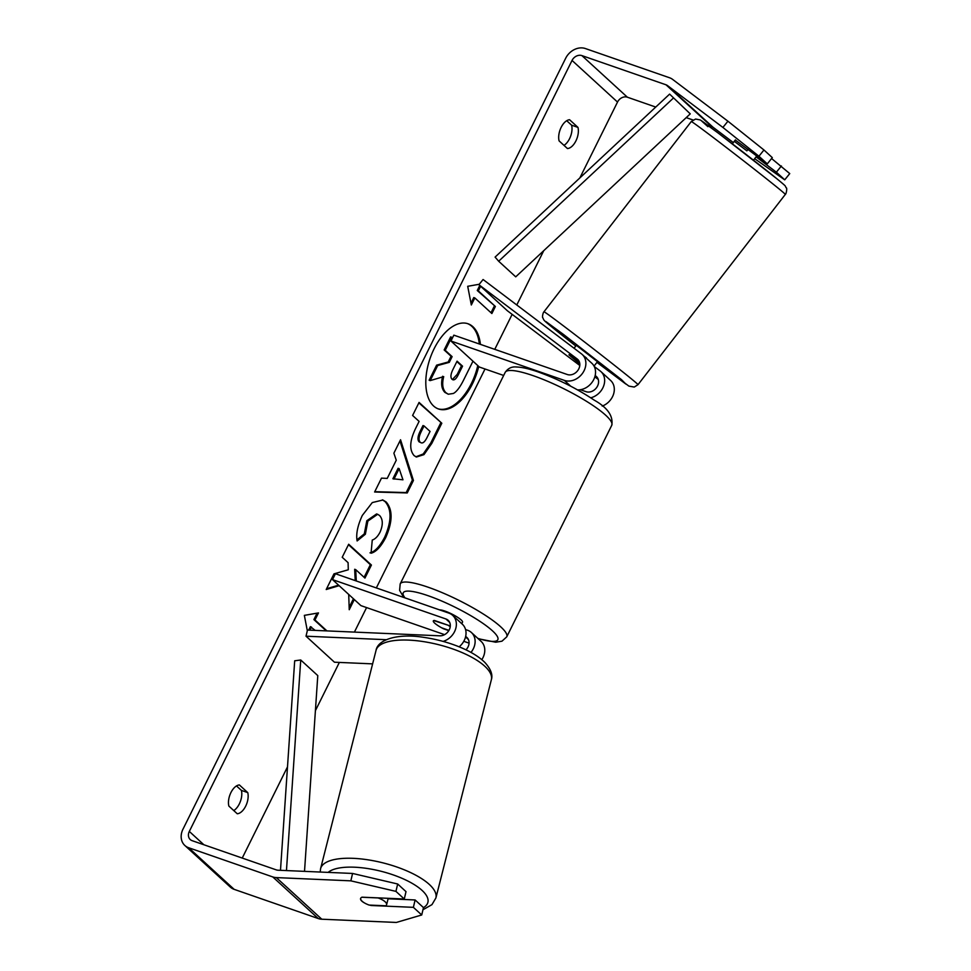 <?xml version="1.0" encoding="UTF-8"?>
<svg xmlns="http://www.w3.org/2000/svg" width="971" height="971" viewBox="0 0 971 971"><rect width="100%" height="100%" fill="white"/><g stroke="black" fill="none" stroke-linecap="round" stroke-linejoin="round"><path stroke-width="1.46" d="M443.067 641.394A16.046 13.109 -47.5 0 0 455.338 629.839A16.046 13.109 -47.5 0 0 452.668 615.371A16.046 13.109 -47.5 0 0 448.845 613.102L335.432 573.74L332.507 579.614L445.932 618.976A9.358 7.647 -47.5 0 1 448.165 620.299A9.358 7.647 -47.5 0 1 449.1 630.094A9.358 7.647 -47.5 0 1 439.814 635.811L307.467 630.058L306.023 636.199L386.227 639.695M306.023 636.199L334.449 662.21L372.621 663.873M481.822 659.649A16.046 13.109 -47.5 0 0 481.094 641.37L471.433 632.534A16.046 13.109 132.5 0 1 470.971 652.415M465.558 629.548L467.609 630.264A16.046 13.109 132.5 0 1 471.433 632.534M465.631 636.551A9.358 7.647 132.5 0 1 466.917 637.462A9.358 7.647 132.5 0 1 465.959 649.842M469.066 643.142L463.774 641.309M444.572 634.646L360.933 605.625L332.507 579.614M450.301 625.979L434.389 620.457A13.363 2.561 -153.6 0 0 433.333 620.882A13.363 2.561 -153.6 0 0 443.492 628.783L448.796 630.628M459.137 646.832A16.046 13.109 -47.5 0 0 462.342 624.207L452.668 615.371M361.867 897.228L378.095 897.944A13.363 4.721 14.3 0 1 385.366 902.01A13.363 4.721 14.3 0 1 386.579 904.79A13.363 4.721 14.3 0 1 385.924 905.797L369.138 905.069A13.363 4.721 14.3 0 1 361.867 900.991A13.363 4.721 14.3 0 1 360.629 898.406M437.933 408.767A45.091 24.518 109.1 0 0 471.36 383.545A45.091 24.518 109.1 0 0 477.781 365.582M479.346 344.001A45.091 24.518 109.1 0 0 467.5 323.598M480.414 344.365A45.091 24.518 109.1 0 0 468.034 323.768A45.091 24.518 109.1 0 0 434.073 348.832A45.091 24.518 109.1 0 0 438.467 408.961A45.091 24.518 109.1 0 0 472.428 383.909A45.091 24.518 109.1 0 0 478.727 366.443M655.753 107.065L627.387 97.209A8.023 6.554 -47.5 0 0 617.52 102.064L579.857 177.924M543.748 250.664L516.79 304.979M512.142 314.361L494.761 349.354M485.015 368.992L376.335 587.928M366.577 607.579L354.415 632.097M339.352 662.428L315.405 710.663M287.501 766.884L242.24 858.061M722.897 127.444L727.922 121.205L763.959 149.995L758.934 156.234L722.897 127.444L667.526 85.606A8.023 6.554 -47.5 0 0 665.997 84.793L581.896 55.602A8.023 6.554 -47.5 0 0 572.04 60.445L189.321 831.431A8.023 6.554 -47.5 0 0 190.267 839.563A8.023 6.554 -47.5 0 0 192.173 840.692L276.274 869.882A8.023 6.554 -47.5 0 0 278.034 870.21L352.57 873.451L397.673 883.998L406.012 891.633L404.276 899.012L395.937 891.378L350.847 880.843L352.57 873.451M348.71 594.434L349.244 609.715L354.294 599.544M356.272 580.974L355.726 569.637L364.95 578.085L371.42 565.049L348.674 544.245L342.205 557.281L348.091 562.658L348.286 569.771L333.975 573.861L326.207 589.518L339.146 585.683M387.223 478.412L396.265 460.205L393.874 453.202L400.55 439.754L413.44 480.463L407.25 492.94L374.612 492.006L381.494 478.133L387.223 478.412M559.09 140.892A13.363 7.27 -70.9 0 1 561.141 127.383A13.363 7.27 -70.9 0 1 569.589 119.736L577.963 127.395A13.363 7.27 -70.9 0 1 575.912 140.904A13.363 7.27 -70.9 0 1 567.465 148.551L559.09 140.892M228.877 806.1L237.252 813.759A13.363 7.27 109.1 0 0 245.699 806.112A13.363 7.27 109.1 0 0 247.751 792.603L239.376 784.944A13.363 7.27 109.1 0 0 230.916 792.591A13.363 7.27 109.1 0 0 228.877 806.1M307.322 630.713L304.348 615.371L318.464 612.907L314.968 619.959L326.924 630.895M308.681 630.106L310.404 626.647L315.15 630.385M311.46 627.011L309.895 630.155M478.315 290.875L495.38 306.484L477.259 290.511L478.315 290.875L480.609 286.275M495.38 306.484L491.872 313.536L474.819 297.927L471.323 304.979L467.706 286.299L479.249 284.272M414.119 455.617L414.059 455.557C409.094 449.719 409.713 440.482 415.904 427.847L419.108 421.402L412.602 415.467L419.071 402.431L441.817 423.235L431.816 443.383L423.975 454.634L416.401 457.025L414.119 455.617M357.122 540.956C355.884 534.086 357.619 525.578 362.317 515.431L372.294 502.565L382.914 500.004L386.179 502.007C392.867 509.787 392.709 521.658 385.705 537.618C380.875 546.819 375.983 552.014 371.056 553.215L372.257 540.058C375.207 539.087 377.792 536.478 380.025 532.217C383.169 524.874 383.011 519.303 379.576 515.504L377.646 514.302L367.863 521.099L365.363 534.232L357.122 540.956M233.768 810.567A13.363 7.27 109.1 0 0 239.339 803.903A13.363 7.27 109.1 0 0 241.391 790.394L236.499 785.927M566.712 120.72L571.603 125.186A13.363 7.27 -70.9 0 1 569.552 138.695A13.363 7.27 -70.9 0 1 563.981 145.359M727.922 121.205L672.551 79.355A16.046 13.109 -47.5 0 0 669.492 77.741L585.404 48.55A16.046 13.109 -47.5 0 0 565.68 58.236L182.961 829.222A16.046 13.109 -47.5 0 0 184.842 845.474A16.046 13.109 -47.5 0 0 188.677 847.744L272.778 876.934A16.046 13.109 -47.5 0 0 276.31 877.59L350.847 880.843M733.323 142.567L713.005 127.213A8.023 6.554 -47.5 0 0 711.476 126.4L707.361 124.968M693.003 119.991L686.206 117.637M184.842 845.474L230.333 887.093A16.046 13.109 -47.5 0 0 234.157 889.351L318.257 918.542A16.046 13.109 -47.5 0 0 321.789 919.209L396.326 922.45L421.73 914.973L423.465 907.594L415.115 899.959L413.379 907.339L421.73 914.973M364.562 902.981A13.363 4.357 13.2 0 1 360.569 898.588A13.363 4.357 13.2 0 1 361.989 897.18L404.276 899.012M413.379 907.339L371.08 905.494A13.363 4.357 13.2 0 1 369.696 905.093M397.673 883.998L395.937 891.378M388.109 898.782L415.115 899.959M756.081 156.853L776.375 172.195L784.726 179.829L789.751 173.591L771.581 158.528M758.934 156.234L767.284 163.868L735.29 140.03M784.726 179.829L754.661 158.686M776.375 172.195L781.4 165.956M767.284 163.868L772.309 157.63L763.959 149.995M577.963 127.395L571.603 125.186M247.751 792.603L241.391 790.394M472.974 361.188L463.434 380.389C459.853 387.478 456.491 391.847 453.348 393.473L448.286 394.226L444.839 392.357C441.526 388.873 440.798 383.509 442.655 376.263M451.709 337.265L450.641 336.888L444.16 349.948L451.066 356.26L448.226 361.989L436.61 365.157L429.133 380.231L430.189 380.608L437.678 365.533L449.282 362.353L452.122 356.636L445.228 350.313L451.709 337.265L452.474 337.957M448.286 394.226L445.907 392.721C442.582 389.25 441.854 383.885 443.711 376.627L430.189 380.608M444.16 349.948L445.228 350.313M451.066 356.26L452.122 356.636M448.226 361.989L449.282 362.353M436.61 365.157L437.678 365.533M317.104 613.138L313.9 619.595L314.968 619.959M313.9 619.595L326.232 630.871M494.312 306.12L491.023 312.747M470.971 303.183L473.763 297.563L474.819 297.927M477.259 290.511L479.747 285.486M399.979 440.907L412.384 480.099L413.44 480.463M412.384 480.099L406.181 492.576L407.25 492.94M406.181 492.576L374.77 491.678M399.154 468.665L398.098 468.289L392.891 478.776L402.965 479.808L399.154 468.665L393.959 479.14M418.865 402.844L441.817 423.235M440.761 422.87L430.76 443.019L423.21 453.991L415.879 456.807M419.241 441.951L420.297 442.315C422.349 443.965 424.594 442.375 427.022 437.533L430.056 431.427L424.048 425.917L420.977 432.107C418.683 436.986 418.44 440.373 420.237 442.266L419.169 441.89L420.237 442.266M424.048 425.917L422.98 425.553L419.921 431.731C417.627 436.622 417.372 440.009 419.169 441.89M326.608 588.717L338.588 585.173M364.101 577.296L370.364 564.685L371.42 565.049M370.364 564.685L348.468 544.658M355.216 580.597L354.67 569.273L355.726 569.637M349.172 607.385L353.444 598.767M382.38 499.834L385.123 501.643C391.811 509.423 391.653 521.293 384.65 537.242C379.807 546.442 374.927 551.649 370 552.851M377.646 514.302L376.59 513.938L366.807 520.735L364.307 533.868L365.363 534.232M364.307 533.868L357.012 539.803M452.098 379.309C453.967 380.778 456.042 379.248 458.3 374.709L462.548 366.164L457.074 361.163L452.802 369.769C450.605 374.393 450.35 377.549 452.025 379.248L452.887 379.795M452.365 379.527L457.244 374.345L461.48 365.8L462.548 366.164M461.48 365.8L456.868 361.576M569.322 354.658L579.481 362.256M590.732 397.807A16.046 13.109 -47.5 0 0 603.501 386.397A16.046 13.109 -47.5 0 0 600.952 371.614A16.046 13.109 -47.5 0 0 600.175 370.971L594.264 366.504M450.945 341.027L453.858 335.153L567.282 374.515A9.358 7.647 132.5 0 0 577.988 370.218A9.358 7.647 132.5 0 0 577.672 359.379A9.358 7.647 132.5 0 0 577.223 359.003L478.897 284.709L483.085 279.514L581.411 353.808A16.046 13.109 132.5 0 1 582.187 354.451A16.046 13.109 132.5 0 1 582.721 373.022A16.046 13.109 132.5 0 1 564.357 380.389L450.945 341.027L479.371 367.038L503.658 375.461M600.952 371.614L610.613 380.462A16.046 13.109 132.5 0 1 613.49 394.335A16.046 13.109 132.5 0 1 602.19 406.096M580.415 389.723L586.035 391.677A9.358 7.647 -47.5 0 0 596.752 387.38A9.358 7.647 -47.5 0 0 596.437 376.554A9.358 7.647 -47.5 0 0 595.988 376.178L595.174 375.559M582.187 354.451L591.861 363.3A16.046 13.109 132.5 0 1 593.475 380.074A16.046 13.109 132.5 0 1 577.575 389.893M478.897 284.709L507.323 310.72L579.784 365.472M594.835 376.833L598.245 379.418M579.808 363.943L568.957 354.828L579.651 362.863M439.584 609.885A13.363 2.561 26.4 0 1 444.864 611.05A13.363 2.561 26.4 0 1 457.207 617.034A13.363 2.561 26.4 0 1 462.524 622.193L461.783 623.698M448.954 630.361L441.708 627.836A13.363 2.561 26.4 0 1 433.333 620.882A13.363 2.561 26.4 0 1 433.758 620.566L449.027 625.542M448.893 625.81A13.363 2.561 26.4 0 1 450.241 626.574M748.058 149.352L746.905 150.845L734.44 141.426L735.569 139.97M574.055 348.249L576.325 345.324L597.468 361.685L594.058 366.103M583.559 355.714L586.314 358.226M579.748 363.421L570.802 356.418M583.935 356.041L586.508 357.983M669.614 94.114L690.247 113.862L515.722 276.844L498.669 261.235L495.089 257.097L669.614 94.114L690.247 113.862M673.194 98.253L498.669 261.235M280.485 870.319L294.686 660.79L300.731 659.989L317.784 675.598L304.518 871.363M286.457 870.574L300.731 659.989M465.546 636.915L468.435 639.573M445.932 618.976L449.67 622.399M320.588 868.669L376.032 650.436A59.486 20.986 14.3 0 1 423.49 641.613A59.486 20.986 14.3 0 1 485.973 667.368A59.486 20.986 14.3 0 1 491.35 679.749L435.894 897.969A59.486 20.986 -165.7 0 0 430.517 885.588A59.486 20.986 -165.7 0 0 368.033 859.833A59.486 20.986 -165.7 0 0 320.588 868.669L320.175 872.043M328.149 872.395A52.81 18.631 14.3 0 1 373.871 869.64A52.81 18.631 14.3 0 1 423.113 891.402A52.81 18.631 14.3 0 1 423.453 907.642M572.04 60.445L617.52 102.064M189.321 831.431L203.874 844.758M276.31 877.59L321.789 919.209M581.896 55.602L627.387 97.209M665.997 84.793L711.476 126.4M667.526 85.606L713.005 127.213M188.677 847.744L234.157 889.351M272.778 876.934L318.257 918.542M444.912 392.418L445.968 392.782M444.839 392.357L445.907 392.721M430.76 443.019L431.816 443.383M419.921 431.731L420.977 432.107M385.05 501.582L386.118 501.946M385.123 501.643L386.179 502.007M384.65 537.242L385.705 537.618M366.807 520.735L367.863 521.099M457.244 374.345L458.3 374.709M595.988 376.178L596.849 376.966M564.357 380.389L570.705 386.191M577.223 359.003L578.097 359.804M611.766 425.274A59.486 11.385 -153.6 0 0 588.11 402.322A59.486 11.385 -153.6 0 0 533.188 375.68A59.486 11.385 -153.6 0 0 505.199 372.366C507.967 368.337 511.632 366.54 516.208 366.977C521.876 367.135 529.219 368.798 538.213 371.966C558.313 379.236 576.98 388.618 594.216 400.137C607.555 407.638 613.405 416.025 611.766 425.274L506.753 636.83L501.971 641.188L495.744 642.219L478.181 638.712M505.199 372.366L400.186 583.923A59.486 11.385 26.4 0 1 428.162 587.224A59.486 11.385 26.4 0 1 483.097 613.878A59.486 11.385 26.4 0 1 506.753 636.83M477.829 638.372A52.81 10.111 -153.6 0 0 491.01 629.536A52.81 10.111 -153.6 0 0 428.09 595.709A52.81 10.111 -153.6 0 0 405.028 597.893M777.14 187.33A59.486 1.007 -142.2 0 0 724.706 146.257A59.486 1.007 -142.2 0 0 691.267 121.557L695.564 119.045L700.055 119.906C702.13 120.355 756.87 162.424 776.994 178.846C788.173 188.107 784.216 184.963 786.292 187.901C787.311 187.694 786.316 194.079 785.333 194.406A59.486 1.007 -142.2 0 0 777.14 187.33M707.908 126.655L701.353 120.732L718.831 133.537L776.873 178.749M691.267 121.557L543.954 311.8A59.486 1.007 37.8 0 1 577.393 336.488A59.486 1.007 37.8 0 1 629.827 377.573A59.486 1.007 37.8 0 1 638.032 384.637L785.333 194.406M638.032 384.637L634.257 387.065L628.905 386.118L596.947 362.365L625.919 384.103L621.379 379.552L563.35 334.34L545.86 321.535L552.426 327.458A52.81 0.886 -142.2 0 0 575.803 346.004L552.293 327.348C543.02 319.665 544.233 320.843 542.789 317.687C542.036 317.687 542.935 312.577 543.954 311.8M435.894 897.969L431.961 904.632L422.943 909.766M491.35 679.749C492.989 674.784 490.816 669.007 484.832 662.404C479.116 656.797 471.044 651.82 460.63 647.439C449.197 642.681 437.156 639.355 424.509 637.474C398.875 633.141 377.78 639.112 376.032 650.436M388.218 898.321L386.579 904.79M400.186 583.923L399.603 590.38L403.79 597.468M732.352 143.829L735.399 139.885M753.484 160.203L756.785 155.943"/></g></svg>
